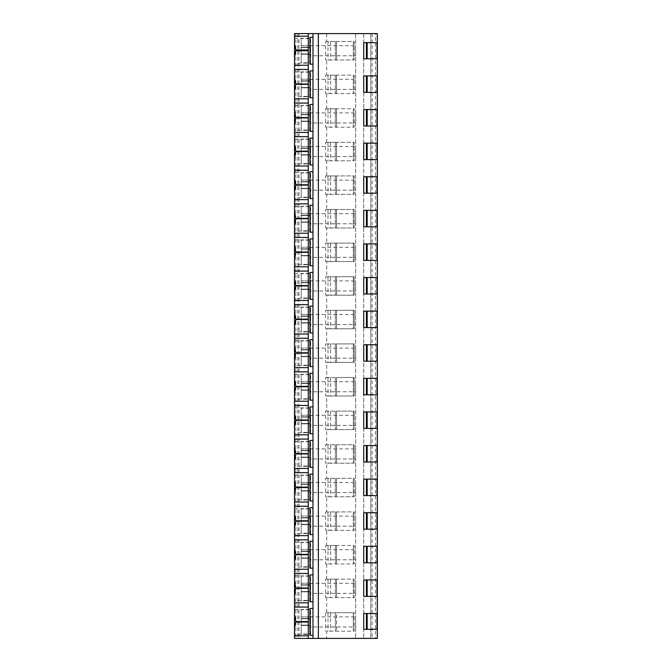 <?xml version="1.0" encoding="UTF-8"?>
<svg xmlns="http://www.w3.org/2000/svg" width="672" height="672" viewBox="0 0 672 672"><rect width="100%" height="100%" fill="white"/><g stroke="black" fill="none" stroke-linecap="round" stroke-linejoin="round"><path stroke-width="0.5" stroke-dasharray="3.36 2.52" d="M294.504 36.221L294.504 33.6L377.496 33.6L355.656 33.6L377.496 33.6L377.496 638.4L355.656 638.4L377.496 638.4L377.496 33.6L377.496 638.4L375.48 638.4L375.48 33.6M377.286 613.536L363.72 613.536L363.72 629.328L377.286 629.328M377.286 58.8L363.72 58.8L363.72 42.672L377.286 42.672M377.286 92.4L363.72 92.4L363.72 75.936L377.286 75.936M377.286 126L363.72 126L363.72 109.536L377.286 109.536M377.286 159.6L363.72 159.6L363.72 143.136L377.286 143.136M377.286 193.2L363.72 193.2L363.72 176.736L377.286 176.736M377.286 226.8L363.72 226.8L363.72 210.336L377.286 210.336M377.286 260.4L363.72 260.4L363.72 243.936L377.286 243.936M377.286 294L363.72 294L363.72 277.536L377.286 277.536M377.286 327.6L363.72 327.6L363.72 311.136L377.286 311.136M377.286 361.2L363.72 361.2L363.72 344.736L377.286 344.736M377.286 394.8L363.72 394.8L363.72 378.336L377.286 378.336M377.286 428.4L363.72 428.4L363.72 411.936L377.286 411.936M377.286 462L363.72 462L363.72 445.536L377.286 445.536M377.286 495.6L363.72 495.6L363.72 479.136L377.286 479.136M377.286 529.2L363.72 529.2L363.72 512.736L377.286 512.736M377.286 562.8L363.72 562.8L363.72 546.336L377.286 546.336M377.286 596.4L363.72 596.4L363.72 579.936L377.286 579.936M377.252 33.6L377.252 638.4M355.656 33.6L355.656 638.4L355.656 33.6M355.656 55.776L355.656 45.696L355.656 55.776L309.96 55.776L309.96 45.696L309.96 55.776M355.656 89.376L355.656 79.296L355.656 89.376L309.96 89.376L309.96 79.296L309.96 89.376M355.656 122.976L355.656 112.896L355.656 122.976L309.96 122.976L309.96 112.896L309.96 122.976M355.656 156.576L355.656 146.496L355.656 156.576L309.96 156.576L309.96 146.496L309.96 156.576M355.656 190.176L355.656 180.096L355.656 190.176L309.96 190.176L309.96 180.096L309.96 190.176M355.656 223.776L355.656 213.696L355.656 223.776L309.96 223.776L309.96 213.696L309.96 223.776M355.656 257.376L355.656 247.296L355.656 257.376L309.96 257.376L309.96 247.296L309.96 257.376M355.656 290.976L355.656 280.896L355.656 290.976L309.96 290.976L309.96 280.896L309.96 290.976M355.656 324.576L355.656 314.496L355.656 324.576L309.96 324.576L309.96 314.496L309.96 324.576M355.656 358.176L355.656 348.096L355.656 358.176L309.96 358.176L309.96 348.096L309.96 358.176M355.656 391.776L355.656 381.696L355.656 391.776L309.96 391.776L309.96 381.696L309.96 391.776M355.656 425.376L355.656 415.296L355.656 425.376L309.96 425.376L309.96 415.296L309.96 425.376M355.656 458.976L355.656 448.896L355.656 458.976L309.96 458.976L309.96 448.896L309.96 458.976M355.656 492.576L355.656 482.496L355.656 492.576L309.96 492.576L309.96 482.496L309.96 492.576M355.656 526.176L355.656 516.096L355.656 526.176L309.96 526.176L309.96 516.096L309.96 526.176M355.656 559.776L355.656 549.696L355.656 559.776L309.96 559.776L309.96 549.696L309.96 559.776M355.656 593.376L355.656 583.296L355.656 593.376L309.96 593.376L309.96 583.296L309.96 593.376M355.656 626.976L355.656 616.896L355.656 626.976L309.96 626.976L309.96 616.896L309.96 626.976M363.72 33.6L363.72 638.4L363.72 33.6M326.693 33.6L326.693 41.546L354.194 41.496L354.228 59.976L326.693 60.026L326.693 75.146L354.194 75.096L354.228 93.576L326.693 93.626L326.693 108.746L354.194 108.696L354.228 127.176L326.693 127.226L326.693 142.346L354.194 142.296L354.228 160.776L326.693 160.826L326.693 175.946L354.194 175.896L354.228 194.376L326.693 194.426L326.693 209.546L354.194 209.496L354.228 227.976L326.693 228.026L326.693 243.146L354.194 243.096L354.228 261.576L326.693 261.626L326.693 276.746L354.194 276.696L354.228 295.176L326.693 295.226L326.693 310.346L354.194 310.296L354.228 328.776L326.693 328.826L326.693 343.946L354.194 343.896L354.228 362.376L326.693 362.426L326.693 377.546L354.194 377.496L354.228 395.976L326.693 396.026L326.693 411.146L354.194 411.096L354.228 429.576L326.693 429.626L326.693 444.746L354.194 444.696L354.228 463.176L326.693 463.226L326.693 478.346L354.194 478.296L354.228 496.776L326.693 496.826L326.693 511.946L354.194 511.896L354.228 530.376L326.693 530.426L326.693 545.546L354.194 545.496L354.228 563.976L326.693 564.026L326.693 579.146L354.194 579.096L354.228 597.576L326.693 597.626L326.693 612.746L354.194 612.696L354.228 631.176L326.693 631.226L326.693 638.4L370.776 638.4L370.776 33.6L370.776 638.4L375.48 638.4M326.693 612.746L336.538 612.73L336.538 631.21L336.538 612.73L353.338 612.696L353.338 631.176L354.228 631.176L354.194 612.696L353.338 612.696L353.338 631.176L326.693 631.226M335.311 612.73L335.345 631.21L335.311 612.73M330.632 612.738L330.674 631.218M325.601 612.755L325.643 631.235M326.693 597.626L325.643 597.635L325.601 579.155L326.693 579.146M326.693 564.026L325.643 564.035L325.601 545.555L326.693 545.546M326.693 530.426L325.643 530.435L325.601 511.955L326.693 511.946M326.693 496.826L325.643 496.835L325.601 478.355L326.693 478.346M326.693 463.226L325.643 463.235L325.601 444.755L326.693 444.746M326.693 429.626L325.643 429.635L325.601 411.155L326.693 411.146M326.693 396.026L325.643 396.035L325.601 377.555L326.693 377.546M326.693 362.426L325.643 362.435L325.601 343.955L326.693 343.946M326.693 328.826L325.643 328.835L325.601 310.355L326.693 310.346M326.693 295.226L325.643 295.235L325.601 276.755L326.693 276.746M326.693 261.626L325.643 261.635L325.601 243.155L326.693 243.146M326.693 228.026L325.643 228.035L325.601 209.555L326.693 209.546M326.693 194.426L325.643 194.435L325.601 175.955L326.693 175.946M326.693 160.826L325.643 160.835L325.601 142.355L326.693 142.346M326.693 127.226L325.643 127.235L325.601 108.755L326.693 108.746M326.693 93.626L325.643 93.635L325.601 75.155L326.693 75.146M326.693 60.026L325.643 60.035L325.601 41.555L326.693 41.546M299.006 33.6L299.006 638.4L326.693 638.4M325.601 579.155L336.538 579.13L336.538 597.61L336.538 579.13L354.194 579.096L354.228 597.576L325.643 597.635M353.338 579.096L353.338 597.576L353.338 579.096M335.311 579.13L335.345 597.61L335.311 579.13M330.632 579.138L330.674 597.618M325.601 545.555L336.538 545.53L336.538 564.01L336.538 545.53L354.194 545.496L354.228 563.976L325.643 564.035M353.338 545.496L353.338 563.976L353.338 545.496M335.311 545.53L335.345 564.01L335.311 545.53M330.632 545.538L330.674 564.018M325.601 511.955L336.538 511.93L336.538 530.41L336.538 511.93L354.194 511.896L354.228 530.376L325.643 530.435M353.338 511.896L353.338 530.376L353.338 511.896M335.311 511.93L335.345 530.41L335.311 511.93M330.632 511.938L330.674 530.418M325.601 478.355L336.538 478.33L336.538 496.81L336.538 478.33L354.194 478.296L354.228 496.776L325.643 496.835M353.338 478.296L353.338 496.776L353.338 478.296M335.311 478.33L335.345 496.81L335.311 478.33M330.632 478.338L330.674 496.818M325.601 444.755L336.538 444.73L336.538 463.21L336.538 444.73L354.194 444.696L354.228 463.176L325.643 463.235M353.338 444.696L353.338 463.176L353.338 444.696M335.311 444.73L335.345 463.21L335.311 444.73M330.632 444.738L330.674 463.218M325.601 411.155L336.538 411.13L336.538 429.61L336.538 411.13L354.194 411.096L354.228 429.576L325.643 429.635M353.338 411.096L353.338 429.576L353.338 411.096M335.311 411.13L335.345 429.61L335.311 411.13M330.632 411.138L330.674 429.618M325.601 377.555L336.538 377.53L336.538 396.01L336.538 377.53L354.194 377.496L354.228 395.976L325.643 396.035M353.338 377.496L353.338 395.976L353.338 377.496M335.311 377.53L335.345 396.01L335.311 377.53M330.632 377.538L330.674 396.018M325.601 343.955L336.538 343.93L336.538 362.41L336.538 343.93L354.194 343.896L354.228 362.376L325.643 362.435M353.338 343.896L353.338 362.376L353.338 343.896M335.311 343.93L335.345 362.41L335.311 343.93M330.632 343.938L330.674 362.418M325.601 310.355L336.538 310.33L336.538 328.81L336.538 310.33L354.194 310.296L354.228 328.776L325.643 328.835M353.338 310.296L353.338 328.776L353.338 310.296M335.311 310.33L335.345 328.81L335.311 310.33M330.632 310.338L330.674 328.818M325.601 276.755L336.538 276.73L336.538 295.21L336.538 276.73L354.194 276.696L354.228 295.176L325.643 295.235M353.338 276.696L353.338 295.176L353.338 276.696M335.311 276.73L335.345 295.21L335.311 276.73M330.632 276.738L330.674 295.218M325.601 243.155L336.538 243.13L336.538 261.61L336.538 243.13L354.194 243.096L354.228 261.576L325.643 261.635M353.338 243.096L353.338 261.576L353.338 243.096M335.311 243.13L335.345 261.61L335.311 243.13M330.632 243.138L330.674 261.618M325.601 209.555L336.538 209.53L336.538 228.01L336.538 209.53L354.194 209.496L354.228 227.976L325.643 228.035M353.338 209.496L353.338 227.976L353.338 209.496M335.311 209.53L335.345 228.01L335.311 209.53M330.632 209.538L330.674 228.018M325.601 175.955L336.538 175.93L336.538 194.41L336.538 175.93L354.194 175.896L354.228 194.376L325.643 194.435M353.338 175.896L353.338 194.376L353.338 175.896M335.311 175.93L335.345 194.41L335.311 175.93M330.632 175.938L330.674 194.418M325.601 142.355L336.538 142.33L336.538 160.81L336.538 142.33L354.194 142.296L354.228 160.776L325.643 160.835M353.338 142.296L353.338 160.776L353.338 142.296M335.311 142.33L335.345 160.81L335.311 142.33M330.632 142.338L330.674 160.818M325.601 108.755L336.538 108.73L336.538 127.21L336.538 108.73L354.194 108.696L354.228 127.176L325.643 127.235M353.338 108.696L353.338 127.176L353.338 108.696M335.311 108.73L335.345 127.21L335.311 108.73M330.632 108.738L330.674 127.218M325.601 75.155L336.538 75.13L336.538 93.61L336.538 75.13L354.194 75.096L354.228 93.576L325.643 93.635M353.338 75.096L353.338 93.576L353.338 75.096M335.311 75.13L335.345 93.61L335.311 75.13M330.632 75.138L330.674 93.618M325.601 41.555L336.538 41.53L336.538 60.01L336.538 41.53L354.194 41.496L354.228 59.976L325.643 60.035M353.338 41.496L353.338 59.976L353.338 41.496M335.311 41.53L335.345 60.01L335.311 41.53M330.632 41.538L330.674 60.018M294.504 635.779L294.504 638.4L299.006 638.4M294.504 63.168L294.504 38.304L294.504 63.168L310.632 63.168M294.504 65.234L294.504 69.468M294.504 96.768L294.504 71.904L294.504 96.768L310.632 96.768M294.504 98.834L294.504 103.068M294.504 130.368L294.504 105.504L294.504 130.368L310.632 130.368M294.504 132.434L294.504 136.668M294.504 163.968L294.504 139.104L294.504 163.968L310.632 163.968M294.504 166.034L294.504 170.268M294.504 197.568L294.504 172.704L294.504 197.568L310.632 197.568M294.504 199.634L294.504 203.868M294.504 231.168L294.504 206.304L294.504 231.168L310.632 231.168M294.504 233.234L294.504 237.468M294.504 264.768L294.504 239.904L294.504 264.768L310.632 264.768M294.504 266.834L294.504 271.068M294.504 298.368L294.504 273.504L294.504 298.368L310.632 298.368M294.504 300.434L294.504 304.668M294.504 331.968L294.504 307.104L294.504 331.968L310.632 331.968M294.504 334.034L294.504 338.268M294.504 365.568L294.504 340.704L294.504 365.568L310.632 365.568M294.504 367.634L294.504 371.868M294.504 399.168L294.504 374.304L294.504 399.168L310.632 399.168M294.504 401.234L294.504 405.468M294.504 432.768L294.504 407.904L294.504 432.768L310.632 432.768M294.504 434.834L294.504 439.068M294.504 466.368L294.504 441.504L294.504 466.368L310.632 466.368M294.504 468.434L294.504 472.668M294.504 499.968L294.504 475.104L294.504 499.968L310.632 499.968M294.504 502.034L294.504 506.268M294.504 533.568L294.504 508.704L294.504 533.568L310.632 533.568M294.504 535.634L294.504 539.868M294.504 567.168L294.504 542.304L294.504 567.168L310.632 567.168M294.504 569.234L294.504 573.468M294.504 600.768L294.504 575.904L294.504 600.768L310.632 600.768M294.504 602.834L294.504 607.068M294.504 634.368L294.504 609.504L294.504 634.368L310.632 634.368M301.224 62.798L301.224 38.531L310.632 38.304L310.632 47.225L310.632 38.531L301.224 38.531L301.224 62.798L310.632 62.798L310.632 47.225L310.632 62.798L301.224 62.798L301.224 54.247L301.224 62.798M294.504 38.304L310.632 38.304M301.224 45.637L301.224 54.247L301.224 38.531L301.224 45.637L310.632 45.637L301.224 45.637M301.224 47.225L310.632 47.225L301.224 47.225M301.224 47.502L310.632 47.502L301.224 47.502M301.224 47.544L310.632 47.544L301.224 47.544M301.224 53.928L310.632 53.928L301.224 53.928M301.224 53.97L310.632 53.97L301.224 53.97M301.224 54.247L310.632 54.247L301.224 54.247M301.224 96.398L301.224 72.131L310.632 71.904L310.632 80.825L310.632 72.131L301.224 72.131L301.224 96.398L310.632 96.398L310.632 80.825L310.632 96.398L301.224 96.398L301.224 87.847L301.224 96.398M294.504 71.904L310.632 71.904M301.224 79.237L301.224 87.847L301.224 72.131L301.224 79.237L310.632 79.237L301.224 79.237M301.224 80.825L310.632 80.825L301.224 80.825M301.224 81.102L310.632 81.102L301.224 81.102M301.224 81.144L310.632 81.144L301.224 81.144M301.224 87.528L310.632 87.528L301.224 87.528M301.224 87.57L310.632 87.57L301.224 87.57M301.224 87.847L310.632 87.847L301.224 87.847M301.224 129.998L301.224 105.731L310.632 105.504L310.632 114.425L310.632 105.731L301.224 105.731L301.224 129.998L310.632 129.998L310.632 114.425L310.632 129.998L301.224 129.998L301.224 121.447L301.224 129.998M294.504 105.504L310.632 105.504M301.224 112.837L301.224 121.447L301.224 105.731L301.224 112.837L310.632 112.837L301.224 112.837M301.224 114.425L310.632 114.425L301.224 114.425M301.224 114.702L310.632 114.702L301.224 114.702M301.224 114.744L310.632 114.744L301.224 114.744M301.224 121.128L310.632 121.128L301.224 121.128M301.224 121.17L310.632 121.17L301.224 121.17M301.224 121.447L310.632 121.447L301.224 121.447M301.224 163.598L301.224 139.331L310.632 139.104L310.632 148.025L310.632 139.331L301.224 139.331L301.224 163.598L310.632 163.598L310.632 148.025L310.632 163.598L301.224 163.598L301.224 155.047L301.224 163.598M294.504 139.104L310.632 139.104M301.224 146.437L301.224 155.047L301.224 139.331L301.224 146.437L310.632 146.437L301.224 146.437M301.224 148.025L310.632 148.025L301.224 148.025M301.224 148.302L310.632 148.302L301.224 148.302M301.224 148.344L310.632 148.344L301.224 148.344M301.224 154.728L310.632 154.728L301.224 154.728M301.224 154.77L310.632 154.77L301.224 154.77M301.224 155.047L310.632 155.047L301.224 155.047M301.224 197.198L301.224 172.931L310.632 172.704L310.632 181.625L310.632 172.931L301.224 172.931L301.224 197.198L310.632 197.198L310.632 181.625L310.632 197.198L301.224 197.198L301.224 188.647L301.224 197.198M294.504 172.704L310.632 172.704M301.224 180.037L301.224 188.647L301.224 172.931L301.224 180.037L310.632 180.037L301.224 180.037M301.224 181.625L310.632 181.625L301.224 181.625M301.224 181.902L310.632 181.902L301.224 181.902M301.224 181.944L310.632 181.944L301.224 181.944M301.224 188.328L310.632 188.328L301.224 188.328M301.224 188.37L310.632 188.37L301.224 188.37M301.224 188.647L310.632 188.647L301.224 188.647M301.224 230.798L301.224 206.531L310.632 206.304L310.632 215.225L310.632 206.531L301.224 206.531L301.224 230.798L310.632 230.798L310.632 215.225L310.632 230.798L301.224 230.798L301.224 222.247L301.224 230.798M294.504 206.304L310.632 206.304M301.224 213.637L301.224 222.247L301.224 206.531L301.224 213.637L310.632 213.637L301.224 213.637M301.224 215.225L310.632 215.225L301.224 215.225M301.224 215.502L310.632 215.502L301.224 215.502M301.224 215.544L310.632 215.544L301.224 215.544M301.224 221.928L310.632 221.928L301.224 221.928M301.224 221.97L310.632 221.97L301.224 221.97M301.224 222.247L310.632 222.247L301.224 222.247M301.224 264.398L301.224 240.131L310.632 239.904L310.632 248.825L310.632 240.131L301.224 240.131L301.224 264.398L310.632 264.398L310.632 248.825L310.632 264.398L301.224 264.398L301.224 255.847L301.224 264.398M294.504 239.904L310.632 239.904M301.224 247.237L301.224 255.847L301.224 240.131L301.224 247.237L310.632 247.237L301.224 247.237M301.224 248.825L310.632 248.825L301.224 248.825M301.224 249.102L310.632 249.102L301.224 249.102M301.224 249.144L310.632 249.144L301.224 249.144M301.224 255.528L310.632 255.528L301.224 255.528M301.224 255.57L310.632 255.57L301.224 255.57M301.224 255.847L310.632 255.847L301.224 255.847M301.224 297.998L301.224 273.731L310.632 273.504L310.632 282.425L310.632 273.731L301.224 273.731L301.224 297.998L310.632 297.998L310.632 282.425L310.632 297.998L301.224 297.998L301.224 289.447L301.224 297.998M294.504 273.504L310.632 273.504M301.224 280.837L301.224 289.447L301.224 273.731L301.224 280.837L310.632 280.837L301.224 280.837M301.224 282.425L310.632 282.425L301.224 282.425M301.224 282.702L310.632 282.702L301.224 282.702M301.224 282.744L310.632 282.744L301.224 282.744M301.224 289.128L310.632 289.128L301.224 289.128M301.224 289.17L310.632 289.17L301.224 289.17M301.224 289.447L310.632 289.447L301.224 289.447M301.224 331.598L301.224 307.331L310.632 307.104L310.632 316.025L310.632 307.331L301.224 307.331L301.224 331.598L310.632 331.598L310.632 316.025L310.632 331.598L301.224 331.598L301.224 323.047L301.224 331.598M294.504 307.104L310.632 307.104M301.224 314.437L301.224 323.047L301.224 307.331L301.224 314.437L310.632 314.437L301.224 314.437M301.224 316.025L310.632 316.025L301.224 316.025M301.224 316.302L310.632 316.302L301.224 316.302M301.224 316.344L310.632 316.344L301.224 316.344M301.224 322.728L310.632 322.728L301.224 322.728M301.224 322.77L310.632 322.77L301.224 322.77M301.224 323.047L310.632 323.047L301.224 323.047M301.224 365.198L301.224 340.931L310.632 340.704L310.632 349.625L310.632 340.931L301.224 340.931L301.224 365.198L310.632 365.198L310.632 349.625L310.632 365.198L301.224 365.198L301.224 356.647L301.224 365.198M294.504 340.704L310.632 340.704M301.224 348.037L301.224 356.647L301.224 340.931L301.224 348.037L310.632 348.037L301.224 348.037M301.224 349.625L310.632 349.625L301.224 349.625M301.224 349.902L310.632 349.902L301.224 349.902M301.224 349.944L310.632 349.944L301.224 349.944M301.224 356.328L310.632 356.328L301.224 356.328M301.224 356.37L310.632 356.37L301.224 356.37M301.224 356.647L310.632 356.647L301.224 356.647M301.224 398.798L301.224 374.531L310.632 374.304L310.632 383.225L310.632 374.531L301.224 374.531L301.224 398.798L310.632 398.798L310.632 383.225L310.632 398.798L301.224 398.798L301.224 390.247L301.224 398.798M294.504 374.304L310.632 374.304M301.224 381.637L301.224 390.247L301.224 374.531L301.224 381.637L310.632 381.637L301.224 381.637M301.224 383.225L310.632 383.225L301.224 383.225M301.224 383.502L310.632 383.502L301.224 383.502M301.224 383.544L310.632 383.544L301.224 383.544M301.224 389.928L310.632 389.928L301.224 389.928M301.224 389.97L310.632 389.97L301.224 389.97M301.224 390.247L310.632 390.247L301.224 390.247M301.224 432.398L301.224 408.131L310.632 407.904L310.632 416.825L310.632 408.131L301.224 408.131L301.224 432.398L310.632 432.398L310.632 416.825L310.632 432.398L301.224 432.398L301.224 423.847L301.224 432.398M294.504 407.904L310.632 407.904M301.224 415.237L301.224 423.847L301.224 408.131L301.224 415.237L310.632 415.237L301.224 415.237M301.224 416.825L310.632 416.825L301.224 416.825M301.224 417.102L310.632 417.102L301.224 417.102M301.224 417.144L310.632 417.144L301.224 417.144M301.224 423.528L310.632 423.528L301.224 423.528M301.224 423.57L310.632 423.57L301.224 423.57M301.224 423.847L310.632 423.847L301.224 423.847M301.224 465.998L301.224 441.731L310.632 441.504L310.632 450.425L310.632 441.731L301.224 441.731L301.224 465.998L310.632 465.998L310.632 450.425L310.632 465.998L301.224 465.998L301.224 457.447L301.224 465.998M294.504 441.504L310.632 441.504M301.224 448.837L301.224 457.447L301.224 441.731L301.224 448.837L310.632 448.837L301.224 448.837M301.224 450.425L310.632 450.425L301.224 450.425M301.224 450.702L310.632 450.702L301.224 450.702M301.224 450.744L310.632 450.744L301.224 450.744M301.224 457.128L310.632 457.128L301.224 457.128M301.224 457.17L310.632 457.17L301.224 457.17M301.224 457.447L310.632 457.447L301.224 457.447M301.224 499.598L301.224 475.331L310.632 475.104L310.632 484.025L310.632 475.331L301.224 475.331L301.224 499.598L310.632 499.598L310.632 484.025L310.632 499.598L301.224 499.598L301.224 491.047L301.224 499.598M294.504 475.104L310.632 475.104M301.224 482.437L301.224 491.047L301.224 475.331L301.224 482.437L310.632 482.437L301.224 482.437M301.224 484.025L310.632 484.025L301.224 484.025M301.224 484.302L310.632 484.302L301.224 484.302M301.224 484.344L310.632 484.344L301.224 484.344M301.224 490.728L310.632 490.728L301.224 490.728M301.224 490.77L310.632 490.77L301.224 490.77M301.224 491.047L310.632 491.047L301.224 491.047M301.224 533.198L301.224 508.931L310.632 508.704L310.632 517.625L310.632 508.931L301.224 508.931L301.224 533.198L310.632 533.198L310.632 517.625L310.632 533.198L301.224 533.198L301.224 524.647L301.224 533.198M294.504 508.704L310.632 508.704M301.224 516.037L301.224 524.647L301.224 508.931L301.224 516.037L310.632 516.037L301.224 516.037M301.224 517.625L310.632 517.625L301.224 517.625M301.224 517.902L310.632 517.902L301.224 517.902M301.224 517.944L310.632 517.944L301.224 517.944M301.224 524.328L310.632 524.328L301.224 524.328M301.224 524.37L310.632 524.37L301.224 524.37M301.224 524.647L310.632 524.647L301.224 524.647M301.224 566.798L301.224 542.531L310.632 542.304L310.632 551.225L310.632 542.531L301.224 542.531L301.224 566.798L310.632 566.798L310.632 551.225L310.632 566.798L301.224 566.798L301.224 558.247L301.224 566.798M294.504 542.304L310.632 542.304M301.224 549.637L301.224 558.247L301.224 542.531L301.224 549.637L310.632 549.637L301.224 549.637M301.224 551.225L310.632 551.225L301.224 551.225M301.224 551.502L310.632 551.502L301.224 551.502M301.224 551.544L310.632 551.544L301.224 551.544M301.224 557.928L310.632 557.928L301.224 557.928M301.224 557.97L310.632 557.97L301.224 557.97M301.224 558.247L310.632 558.247L301.224 558.247M301.224 600.398L301.224 576.131L310.632 575.904L310.632 584.825L310.632 576.131L301.224 576.131L301.224 600.398L310.632 600.398L310.632 584.825L310.632 600.398L301.224 600.398L301.224 591.847L301.224 600.398M294.504 575.904L310.632 575.904M301.224 583.237L301.224 591.847L301.224 576.131L301.224 583.237L310.632 583.237L301.224 583.237M301.224 584.825L310.632 584.825L301.224 584.825M301.224 585.102L310.632 585.102L301.224 585.102M301.224 585.144L310.632 585.144L301.224 585.144M301.224 591.528L310.632 591.528L301.224 591.528M301.224 591.57L310.632 591.57L301.224 591.57M301.224 591.847L310.632 591.847L301.224 591.847M301.224 633.998L301.224 609.731L310.632 609.504L310.632 618.425L310.632 609.731L301.224 609.731L301.224 633.998L310.632 633.998L310.632 618.425L310.632 633.998L301.224 633.998L301.224 625.447L301.224 633.998M294.504 609.504L310.632 609.504M301.224 616.837L301.224 625.447L301.224 609.731L301.224 616.837L310.632 616.837L301.224 616.837M301.224 618.425L310.632 618.425L301.224 618.425M301.224 618.702L310.632 618.702L301.224 618.702M301.224 618.744L310.632 618.744L301.224 618.744M301.224 625.128L310.632 625.128L301.224 625.128M301.224 625.17L310.632 625.17L301.224 625.17M301.224 625.447L310.632 625.447L301.224 625.447M308.28 638.4L308.28 622.037M308.28 84.336L308.28 117.575M312.984 33.6L312.984 45.629L309.96 45.629L309.96 64.176M312.984 45.629L312.984 64.176L312.984 55.843L309.96 55.843M312.984 55.843L312.984 79.229L309.96 79.229L309.96 97.776M312.984 79.229L312.984 97.776L312.984 89.443L309.96 89.443M312.984 89.443L312.984 112.829L309.96 112.829L309.96 131.376M312.984 112.829L312.984 131.376L312.984 123.043L309.96 123.043M312.984 123.043L312.984 146.429L309.96 146.429L309.96 164.976M312.984 146.429L312.984 164.976L312.984 156.643L309.96 156.643M312.984 156.643L312.984 180.029L309.96 180.029L309.96 198.576M312.984 180.029L312.984 198.576L312.984 190.243L309.96 190.243M312.984 190.243L312.984 213.629L309.96 213.629L309.96 232.176M312.984 213.629L312.984 232.176L312.984 223.843L309.96 223.843M312.984 223.843L312.984 247.229L309.96 247.229L309.96 265.776M312.984 247.229L312.984 265.776L312.984 257.443L309.96 257.443M312.984 257.443L312.984 280.829L309.96 280.829L309.96 299.376M312.984 280.829L312.984 299.376L312.984 291.043L309.96 291.043M312.984 291.043L312.984 314.429L309.96 314.429L309.96 332.976M312.984 314.429L312.984 332.976L312.984 324.643L309.96 324.643M312.984 324.643L312.984 348.029L309.96 348.029L309.96 366.576M312.984 348.029L312.984 366.576L312.984 358.243L309.96 358.243M312.984 358.243L312.984 381.629L309.96 381.629L309.96 400.176M312.984 381.629L312.984 400.176L312.984 391.843L309.96 391.843M312.984 391.843L312.984 415.229L309.96 415.229L309.96 433.776M312.984 415.229L312.984 433.776L312.984 425.443L309.96 425.443M312.984 425.443L312.984 448.829L309.96 448.829L309.96 467.376M312.984 448.829L312.984 467.376L312.984 459.043L309.96 459.043M312.984 459.043L312.984 482.429L309.96 482.429L309.96 500.976M312.984 482.429L312.984 500.976L312.984 492.643L309.96 492.643M312.984 492.643L312.984 516.029L309.96 516.029L309.96 534.576M312.984 516.029L312.984 534.576L312.984 526.243L309.96 526.243M312.984 526.243L312.984 549.629L309.96 549.629L309.96 568.176M312.984 549.629L312.984 568.176L312.984 559.843L309.96 559.843M312.984 559.843L312.984 583.229L309.96 583.229L309.96 601.776M312.984 583.229L312.984 601.776L312.984 593.443L309.96 593.443M312.984 593.443L312.984 616.829L309.96 616.829L309.96 635.376M312.984 616.829L312.984 635.376L312.984 627.043L309.96 627.043M312.984 627.043L312.984 638.4M308.28 588.336L308.28 621.575M308.28 554.736L308.28 587.975M308.28 521.136L308.28 554.375M308.28 487.536L308.28 520.775M308.28 453.936L308.28 487.175M308.28 420.336L308.28 453.575M308.28 386.736L308.28 419.975M308.28 353.136L308.28 386.375M308.28 319.536L308.28 352.775M308.28 285.936L308.28 319.175M308.28 252.336L308.28 285.575M308.28 218.736L308.28 251.975M308.28 185.136L308.28 218.375M308.28 151.536L308.28 184.775M308.28 117.936L308.28 151.175M308.28 50.736L308.28 83.975M308.28 33.6L308.28 49.963M309.96 608.496L309.96 616.829M309.96 616.896L355.656 616.896M309.96 574.896L309.96 583.229M309.96 583.296L355.656 583.296M309.96 541.296L309.96 549.629M309.96 549.696L355.656 549.696M309.96 507.696L309.96 516.029M309.96 516.096L355.656 516.096M309.96 474.096L309.96 482.429M309.96 482.496L355.656 482.496M309.96 440.496L309.96 448.829M309.96 448.896L355.656 448.896M309.96 406.896L309.96 415.229M309.96 415.296L355.656 415.296M309.96 373.296L309.96 381.629M309.96 381.696L355.656 381.696M309.96 339.696L309.96 348.029M309.96 348.096L355.656 348.096M309.96 306.096L309.96 314.429M309.96 314.496L355.656 314.496M309.96 272.496L309.96 280.829M309.96 280.896L355.656 280.896M309.96 238.896L309.96 247.229M309.96 247.296L355.656 247.296M309.96 205.296L309.96 213.629M309.96 213.696L355.656 213.696M309.96 171.696L309.96 180.029M309.96 180.096L355.656 180.096M309.96 138.096L309.96 146.429M309.96 146.496L355.656 146.496M309.96 104.496L309.96 112.829M309.96 112.896L355.656 112.896M309.96 70.896L309.96 79.229M309.96 79.296L355.656 79.296M309.96 37.296L309.96 45.629M309.96 45.696L355.656 45.696M370.776 33.6L370.776 638.4M372.12 33.6L372.12 638.4M327.986 612.746L328.028 631.226M327.986 579.146L328.028 597.626M327.986 545.546L328.028 564.026M327.986 511.946L328.028 530.426M327.986 478.346L328.028 496.826M327.986 444.746L328.028 463.226M327.986 411.146L328.028 429.626M327.986 377.546L328.028 396.026M327.986 343.946L328.028 362.426M327.986 310.346L328.028 328.826M327.986 276.746L328.028 295.226M327.986 243.146L328.028 261.626M327.986 209.546L328.028 228.026M327.986 175.946L328.028 194.426M327.986 142.346L328.028 160.826M327.986 108.746L328.028 127.226M327.986 75.146L328.028 93.626M327.986 41.546L328.028 60.026M297.864 33.6L297.864 638.4M295.848 33.6L295.848 638.4"/><path stroke-width="1.01" d="M308.28 33.6L308.28 49.963L295.848 49.963L294.504 43.974L294.504 33.6L377.286 33.6L377.286 42.672L363.72 42.672L363.72 58.8L377.286 58.8L377.286 75.936L363.72 75.936L363.72 92.4L377.286 92.4L377.286 109.536L363.72 109.536L363.72 126L377.286 126L377.286 143.136L363.72 143.136L363.72 159.6L377.286 159.6L377.286 176.736L363.72 176.736L363.72 193.2L377.286 193.2L377.286 210.336L363.72 210.336L363.72 226.8L377.286 226.8L377.286 243.936L363.72 243.936L363.72 260.4L377.286 260.4L377.286 277.536L363.72 277.536L363.72 294L377.286 294L377.286 311.136L363.72 311.136L363.72 327.6L377.286 327.6L377.286 344.736L363.72 344.736L363.72 361.2L377.286 361.2L377.286 378.336L363.72 378.336L363.72 394.8L377.286 394.8L377.286 411.936L363.72 411.936L363.72 428.4L377.286 428.4L377.286 445.536L363.72 445.536L363.72 462L377.286 462L377.286 479.136L363.72 479.136L363.72 495.6L377.286 495.6L377.286 512.736L363.72 512.736L363.72 529.2L377.286 529.2L377.286 546.336L363.72 546.336L363.72 562.8L377.286 562.8L377.286 579.936L363.72 579.936L363.72 596.4L377.286 596.4L377.286 613.536L363.72 613.536L363.72 629.328L377.286 629.328L377.286 638.4L308.28 638.4L308.28 622.037L295.848 622.037L294.504 628.026L294.504 635.779L308.28 635.779M377.286 638.4L377.286 33.6M308.28 36.221L294.504 36.221L294.504 65.234L294.504 57.456L295.848 49.963M308.28 65.234L294.504 65.234L294.504 98.834L294.504 91.056L295.848 84.336L294.504 77.255L294.504 69.468L308.28 69.468M308.28 98.834L294.504 98.834L294.504 132.434L294.504 124.656L295.848 117.936L294.504 110.855L294.504 103.068L308.28 103.068M308.28 132.434L294.504 132.434L294.504 166.034L294.504 158.256L295.848 151.536L294.504 144.455L294.504 136.668L308.28 136.668M308.28 166.034L294.504 166.034L294.504 199.634L294.504 191.856L295.848 185.136L294.504 178.055L294.504 170.268L308.28 170.268M308.28 199.634L294.504 199.634L294.504 233.234L294.504 225.456L295.848 218.736L294.504 211.655L294.504 203.868L308.28 203.868M308.28 233.234L294.504 233.234L294.504 266.834L294.504 259.056L295.848 252.336L294.504 245.255L294.504 237.468L308.28 237.468M308.28 266.834L294.504 266.834L294.504 300.434L294.504 292.656L295.848 285.936L294.504 278.855L294.504 271.068L308.28 271.068M308.28 300.434L294.504 300.434L294.504 334.034L294.504 326.256L295.848 319.536L294.504 312.455L294.504 304.668L308.28 304.668M308.28 334.034L294.504 334.034L294.504 367.634L294.504 359.856L295.848 353.136L294.504 346.055L294.504 338.268L308.28 338.268M308.28 367.634L294.504 367.634L294.504 401.234L294.504 393.456L295.848 386.736L294.504 379.655L294.504 371.868L308.28 371.868M308.28 401.234L294.504 401.234L294.504 434.834L294.504 427.056L295.848 420.336L294.504 413.255L294.504 405.468L308.28 405.468M308.28 434.834L294.504 434.834L294.504 468.434L294.504 460.656L295.848 453.936L294.504 446.855L294.504 439.068L308.28 439.068M308.28 468.434L294.504 468.434L294.504 502.034L294.504 494.256L295.848 487.536L294.504 480.455L294.504 472.668L308.28 472.668M308.28 502.034L294.504 502.034L294.504 535.634L294.504 527.856L295.848 521.136L294.504 514.055L294.504 506.268L308.28 506.268M308.28 535.634L294.504 535.634L294.504 569.234L294.504 561.456L295.848 554.736L294.504 547.655L294.504 539.868L308.28 539.868M308.28 569.234L294.504 569.234L294.504 602.834L294.504 595.056L295.848 588.336L294.504 581.255L294.504 573.468L308.28 573.468M308.28 602.834L294.504 602.834L294.504 638.4L308.28 638.4M294.504 43.974L294.504 57.456M294.504 77.255L294.504 91.056M294.504 110.855L294.504 124.656M294.504 144.455L294.504 158.256M294.504 178.055L294.504 191.856M294.504 211.655L294.504 225.456M294.504 245.255L294.504 259.056M294.504 278.855L294.504 292.656M294.504 312.455L294.504 326.256M294.504 346.055L294.504 359.856M294.504 379.655L294.504 393.456M294.504 413.255L294.504 427.056M294.504 446.855L294.504 460.656M294.504 480.455L294.504 494.256M294.504 514.055L294.504 527.856M294.504 547.655L294.504 561.456M294.504 581.255L294.504 595.056M295.848 588.336L308.28 588.336L308.28 621.575L295.848 621.575L294.504 614.855L294.504 607.068L308.28 607.068M294.504 614.855L294.504 628.026M295.848 84.336L308.28 84.336L308.28 117.575L295.848 117.575M295.848 554.736L308.28 554.736L308.28 587.975L295.848 587.975M295.848 521.136L308.28 521.136L308.28 554.375L295.848 554.375M295.848 487.536L308.28 487.536L308.28 520.775L295.848 520.775M295.848 453.936L308.28 453.936L308.28 487.175L295.848 487.175M295.848 420.336L308.28 420.336L308.28 453.575L295.848 453.575M295.848 386.736L308.28 386.736L308.28 419.975L295.848 419.975M295.848 353.136L308.28 353.136L308.28 386.375L295.848 386.375M295.848 319.536L308.28 319.536L308.28 352.775L295.848 352.775M295.848 285.936L308.28 285.936L308.28 319.175L295.848 319.175M295.848 252.336L308.28 252.336L308.28 285.575L295.848 285.575M295.848 218.736L308.28 218.736L308.28 251.975L295.848 251.975M295.848 185.136L308.28 185.136L308.28 218.375L295.848 218.375M295.848 151.536L308.28 151.536L308.28 184.775L295.848 184.775M295.848 117.936L308.28 117.936L308.28 151.175L295.848 151.175M295.848 50.736L308.28 50.736L308.28 83.975L295.848 83.975M312.984 33.6L312.984 638.4M312.984 635.376L309.96 635.376L309.96 608.496L312.984 608.496M312.984 601.776L309.96 601.776L309.96 574.896L312.984 574.896M312.984 568.176L309.96 568.176L309.96 541.296L312.984 541.296M312.984 534.576L309.96 534.576L309.96 507.696L312.984 507.696M312.984 500.976L309.96 500.976L309.96 474.096L312.984 474.096M312.984 467.376L309.96 467.376L309.96 440.496L312.984 440.496M312.984 433.776L309.96 433.776L309.96 406.896L312.984 406.896M312.984 400.176L309.96 400.176L309.96 373.296L312.984 373.296M312.984 366.576L309.96 366.576L309.96 339.696L312.984 339.696M312.984 332.976L309.96 332.976L309.96 306.096L312.984 306.096M312.984 299.376L309.96 299.376L309.96 272.496L312.984 272.496M312.984 265.776L309.96 265.776L309.96 238.896L312.984 238.896M312.984 232.176L309.96 232.176L309.96 205.296L312.984 205.296M312.984 198.576L309.96 198.576L309.96 171.696L312.984 171.696M312.984 164.976L309.96 164.976L309.96 138.096L312.984 138.096M312.984 131.376L309.96 131.376L309.96 104.496L312.984 104.496M312.984 97.776L309.96 97.776L309.96 70.896L312.984 70.896M312.984 64.176L309.96 64.176L309.96 37.296L312.984 37.296M318.36 33.6L318.36 638.4M366.408 75.936L366.408 92.4M366.408 109.536L366.408 126M366.408 143.136L366.408 159.6M366.408 176.736L366.408 193.2M366.408 210.336L366.408 226.8M366.408 243.936L366.408 260.4M366.408 277.536L366.408 294M366.408 311.136L366.408 327.6M366.408 344.736L366.408 361.2M366.408 378.336L366.408 394.8M366.408 411.936L366.408 428.4M366.408 445.536L366.408 462M366.408 479.136L366.408 495.6M366.408 512.736L366.408 529.2M366.408 546.336L366.408 562.8M366.408 579.936L366.408 596.4M366.408 42.672L366.408 58.8M366.408 613.536L366.408 629.328M367.181 75.936L367.181 92.4M376.992 75.936L376.992 92.4M367.181 109.536L367.181 126M376.992 109.536L376.992 126M367.181 143.136L367.181 159.6M376.992 143.136L376.992 159.6M367.181 176.736L367.181 193.2M376.992 176.736L376.992 193.2M367.181 210.336L367.181 226.8M376.992 210.336L376.992 226.8M367.181 243.936L367.181 260.4M376.992 243.936L376.992 260.4M367.181 277.536L367.181 294M376.992 277.536L376.992 294M367.181 311.136L367.181 327.6M376.992 311.136L376.992 327.6M367.181 344.736L367.181 361.2M376.992 344.736L376.992 361.2M367.181 378.336L367.181 394.8M376.992 378.336L376.992 394.8M367.181 411.936L367.181 428.4M376.992 411.936L376.992 428.4M367.181 445.536L367.181 462M376.992 445.536L376.992 462M367.181 479.136L367.181 495.6M376.992 479.136L376.992 495.6M367.181 512.736L367.181 529.2M376.992 512.736L376.992 529.2M367.181 546.336L367.181 562.8M376.992 546.336L376.992 562.8M367.181 579.936L367.181 596.4M376.992 579.936L376.992 596.4M376.992 42.672L376.992 58.8M367.181 42.672L367.181 58.8M367.181 613.536L367.181 629.328M376.992 613.536L376.992 629.328M295.848 621.575L295.848 622.037"/></g></svg>
